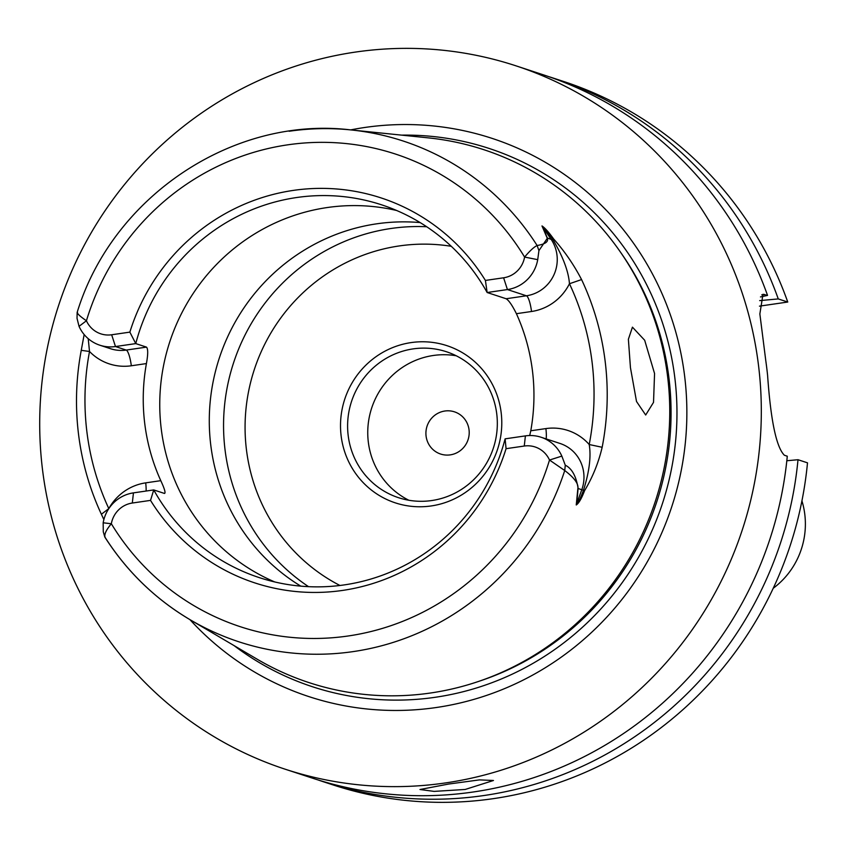 <?xml version="1.0" encoding="UTF-8"?>
<svg xmlns="http://www.w3.org/2000/svg" width="850" height="850" viewBox="0 0 850 850"><rect width="100%" height="100%" fill="white"/><g stroke="black" fill="none" stroke-linecap="round" stroke-linejoin="round"><path stroke-width="1.27" d="M450.256 454.867A22.206 21.59 -71.8 0 0 469.104 434.796A22.206 21.59 -71.8 0 0 454.484 411.846A22.206 21.59 -71.8 0 0 444.869 411.017A22.206 21.59 -71.8 0 0 426.02 431.099A22.206 21.59 -71.8 0 0 440.64 454.049A22.206 21.59 -71.8 0 0 450.256 454.867M448.683 784.04L479.485 779.886L493.467 780.491L465.194 789.459L434.116 791.393L419.985 789.512L448.683 784.04M630.445 367.646L628.384 339.267L632.442 327.165L644.672 340.244L654.564 373.522L653.523 402.369L645.681 415.013L636.512 401.487L630.445 367.646M341.137 435.912A82.726 80.41 108.2 0 1 411.124 342.592A82.726 80.41 108.2 0 1 501.16 412.643A82.726 80.41 108.2 0 1 431.173 505.952A82.726 80.41 108.2 0 1 341.137 435.912M496.751 413.908A76.808 74.662 -71.8 0 0 446.42 351.741A76.808 74.662 -71.8 0 0 348.181 435.508A76.808 74.662 -71.8 0 0 398.512 497.686A76.808 74.662 -71.8 0 0 496.751 413.908M456.248 355.778A76.808 74.662 -71.8 0 0 368.326 442.117A76.808 74.662 -71.8 0 0 408.829 500.246M426.679 226.738A196.169 190.687 -71.8 0 0 225.038 449.777A196.169 190.687 -71.8 0 0 308.539 586.659M420.144 222.583A196.169 190.687 -71.8 0 0 210.768 445.092A196.169 190.687 -71.8 0 0 300.804 586.139M396.674 210.502A196.169 190.687 -71.8 0 0 161.234 428.825A196.169 190.687 -71.8 0 0 274.752 581.952M108.811 508.598A50.926 49.513 108.2 0 1 145.69 482.864L160.788 480.664A196.169 190.687 108.2 0 1 144.723 423.417A196.169 190.687 108.2 0 1 146.413 363.577L131.314 365.776A50.926 49.513 108.2 0 1 89.516 351.475A255.956 248.806 -71.8 0 0 108.811 508.598L101.384 514.261A267.049 259.59 108.2 0 1 81.249 350.328L84.161 334.539M146.498 347.119L135.766 343.602L115.483 346.545A36.125 35.116 108.2 0 1 99.832 345.206L110.564 348.723A36.125 35.116 -71.8 0 0 126.214 350.072L146.498 347.119C148.123 348.893 148.091 354.376 146.413 363.577M506.069 448.683L505.112 438.844L525.396 435.891A36.125 35.116 108.2 0 1 541.046 437.229A36.125 35.116 108.2 0 1 561.839 456.099L565.282 465.205C571.816 468.371 576.088 476.043 578.096 488.208L576.736 504.135C578.489 502.329 580.763 497.622 583.557 490.014C589.347 471.591 591.228 456.429 589.209 444.529A257.816 250.612 -71.8 0 0 569.457 283.741A50.926 49.513 108.2 0 1 531.516 311.493L516.407 313.692C512.274 305.352 508.853 300.369 506.132 298.743L487.146 292.517A196.169 190.687 -71.8 0 0 381.618 204.829A196.169 190.687 -71.8 0 0 135.766 343.602L129.859 332.127A202.587 196.924 108.2 0 1 293.409 190.389A202.587 196.924 108.2 0 1 485.403 280.436L503.614 277.791A25.022 24.321 -71.8 0 0 524.588 257.072C529.826 250.835 534.002 246.989 537.115 245.512C545.562 244.067 548.898 241.528 547.113 237.915L541.992 225.941C544.935 227.885 548.824 232.252 553.679 239.02C564.506 251.133 573.803 264.648 581.57 279.565A268.908 261.396 108.2 0 1 602.161 447.281C598.474 462.846 592.609 477.307 584.577 490.652C581.57 498.557 578.797 503.328 576.247 504.964L577.872 488.421C578.648 483.746 574.271 477.785 564.74 470.528L549.504 460.041A25.022 24.321 -71.8 0 0 524.269 446.038L506.069 448.683A202.587 196.924 108.2 0 1 342.518 590.431A202.587 196.924 108.2 0 1 150.524 500.384L132.313 503.03A25.022 24.321 -71.8 0 0 111.339 523.749C106.123 529.986 104.04 534.523 105.092 537.359L104.837 537.094C126.884 571.54 155.337 599.112 190.209 619.788A263.521 256.158 108.2 0 1 105.092 537.359M516.407 313.692A196.169 190.687 108.2 0 1 532.472 370.951A196.169 190.687 108.2 0 1 530.783 430.78L545.891 428.591A50.926 49.513 108.2 0 1 589.209 444.529L602.161 447.281M189.933 619.629A293.76 285.547 -71.8 0 0 521.092 681.116A293.76 285.547 -71.8 0 0 684.643 376.189A293.76 285.547 -71.8 0 0 350.678 129.901M565.282 465.205L564.74 470.528A263.521 256.158 108.2 0 1 353.047 651.621A263.521 256.158 108.2 0 1 190.209 619.788L257.093 659.154A280.426 272.595 -71.8 0 0 430.376 693.026A280.426 272.595 -71.8 0 0 667.633 376.709A280.426 272.595 -71.8 0 0 428.198 137.859L350.997 129.933A263.521 256.158 108.2 0 1 537.115 245.512L538.932 250.612L537.721 259.654A36.125 35.116 108.2 0 1 507.429 289.563L487.146 292.517L485.403 280.436M103.87 519.573L101.384 514.261M762.992 294.281L759.857 313.947L765.808 360.857A370.132 359.794 108.2 0 1 766.774 368.156A370.132 359.794 108.2 0 1 767.603 375.477C770.769 420.718 776.358 447.312 784.391 455.249L787.281 456.206A370.132 359.794 -71.8 0 1 312.736 778.249L285.079 769.176A370.132 359.794 -71.8 0 0 758.519 365.447A370.132 359.794 -71.8 0 0 515.939 65.822A370.132 359.794 -71.8 0 0 42.5 469.551A370.132 359.794 -71.8 0 0 285.079 769.176M773.245 588.253A78.306 76.128 -71.8 0 0 804.791 514.324A78.306 76.128 -71.8 0 0 801.933 500.852M160.788 480.664C164.613 488.909 165.835 493.17 164.464 493.446L153.733 489.929L133.45 492.873A36.125 35.116 108.2 0 0 103.169 522.793L103.275 531.781L104.837 537.094M505.112 438.844A196.169 190.687 -71.8 0 1 259.261 577.607A196.169 190.687 -71.8 0 1 153.733 489.929L150.524 500.384M759.677 300.613L778.26 298.924A370.132 359.794 -71.8 0 0 554.327 78.423A370.132 359.794 -71.8 0 0 548.951 76.702M763.056 294.27L767.539 295.407A370.132 359.794 -71.8 0 0 543.596 74.906L515.939 65.822M767.539 295.407L760.463 296.926M778.26 298.924L787.759 302.037A370.132 359.794 -71.8 0 0 563.816 81.536L554.327 78.423M77.456 312.343C76.936 313.469 79.921 316.285 86.424 320.769A25.022 24.321 -71.8 0 0 111.658 334.772L129.859 332.127M289.149 131.251A263.521 256.158 108.2 0 1 350.997 129.933C233.41 115.642 112.476 196.403 77.148 312.46L77.031 318.346L79.039 326.336L86.424 320.769A248.731 241.782 -71.8 0 1 287.81 144.819A248.731 241.782 -71.8 0 1 524.588 257.072L537.721 259.654M786.824 460.743L798.001 459.723A370.132 359.794 -71.8 0 1 323.457 781.777A370.132 359.794 -71.8 0 1 318.112 779.971M787.759 302.037L759.464 306.149M323.457 781.777L332.956 784.89A370.132 359.794 -71.8 0 0 807.5 462.836L798.001 459.723M529.699 435.54L530.783 430.78M581.57 279.565L569.457 283.741C568.565 271.479 563.008 256.668 552.776 239.328C548.207 232.762 544.839 228.565 542.672 226.716L547.4 238.159L538.932 250.612M99.832 345.206A36.125 35.116 108.2 0 1 79.039 326.336M88.219 338.661L89.516 351.475L81.249 350.328M103.169 522.793L111.339 523.749A248.731 241.782 -71.8 0 0 348.118 635.991A248.731 241.782 -71.8 0 0 549.504 460.041L561.839 456.099M547.113 237.915L551.183 239.403L541.992 225.941M553.679 239.02L552.776 239.328A14.801 2.773 146.2 0 1 551.183 239.403A36.125 35.116 -71.8 0 1 526.416 295.789L507.429 289.563L503.614 277.791M584.577 490.652L577.872 488.421M576.247 504.964L581.889 489.451A36.125 35.116 -71.8 0 0 560.033 443.466L541.046 437.229M451.265 246.298A180.625 175.578 -71.8 0 0 246.436 449.671A180.625 175.578 -71.8 0 0 339.936 585.48M234.037 645.586A283.273 275.358 -71.8 0 0 538.868 659.887A283.273 275.358 -71.8 0 0 674.826 377.772A283.273 275.358 -71.8 0 0 401.582 135.129M480.069 680.924A278.205 270.438 -71.8 0 0 668.961 378.165A278.205 270.438 -71.8 0 0 620.702 252.471M764.639 294.451L761.759 294.876M506.132 298.743L526.416 295.789A14.801 3.124 -98.3 0 1 531.516 311.493M131.314 365.776A14.801 3.124 81.7 0 0 126.214 350.072L115.483 346.545L111.658 334.772M146.115 491.034A14.801 3.124 81.7 0 0 145.69 482.864M545.891 428.591A14.801 3.124 -98.3 0 1 546.157 438.908M133.45 492.873L132.313 503.03M524.269 446.038L525.396 435.891"/></g></svg>
